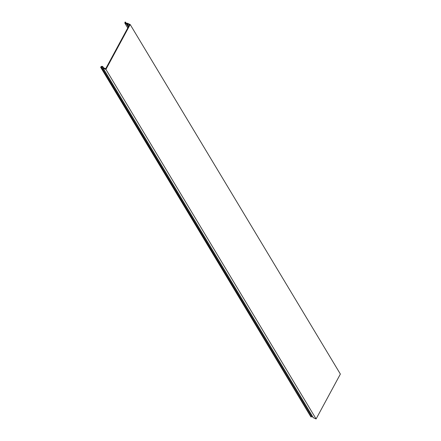 <?xml version="1.0" encoding="UTF-8"?>
<svg xmlns="http://www.w3.org/2000/svg" width="441" height="441" viewBox="0 0 441 441"><rect width="100%" height="100%" fill="white"/><g stroke="black" fill="none" stroke-linecap="round" stroke-linejoin="round"><path stroke-width="0.66" d="M130.183 24.52L127.377 23.263A0.871 0.799 149 0 0 126.727 23.246L126.264 23.412A0.695 0.639 -31 0 1 125.409 22.695L125.547 22.127L125.046 22.05L124.908 22.618A1.218 1.119 149 0 0 126.413 23.875L126.876 23.709A0.347 0.32 -31 0 1 127.135 23.715L129.489 24.768L129.329 25.065L105.708 68.746L103.354 67.694A0.347 0.32 -31 0 1 103.188 67.512L103.051 67.082A1.218 1.119 149 0 0 101.039 66.762L100.631 67.208L310.817 416.762L101 67.523L101.413 67.076A0.695 0.639 -31 0 1 102.56 67.258L102.698 67.688A0.871 0.799 149 0 0 102.77 67.848L312.956 417.395A0.871 0.799 -31 0 0 313.297 417.699L316.103 418.95L105.917 69.397L130.183 24.52L340.369 374.073L316.103 418.95M102.77 67.848A0.871 0.799 149 0 0 103.111 68.146L105.917 69.397M311.192 417.07L311.6 416.624A0.695 0.639 149 0 1 312.371 416.425M102.874 67.98L312.889 417.241A0.871 0.799 -31 0 0 312.956 417.395M125.547 22.127L126.308 23.395M100.631 67.208L101 67.523M127.135 23.715L128.673 26.273M103.111 68.146L313.297 417.699M103.448 67.738L103.051 67.082M311.6 416.624L101.413 67.076M126.413 23.875L128.287 26.989M125.409 22.695L125.85 23.434M128.552 26.499L126.876 23.709M103.492 67.76L102.951 66.861M125.029 23.428L127.758 27.97"/></g></svg>
